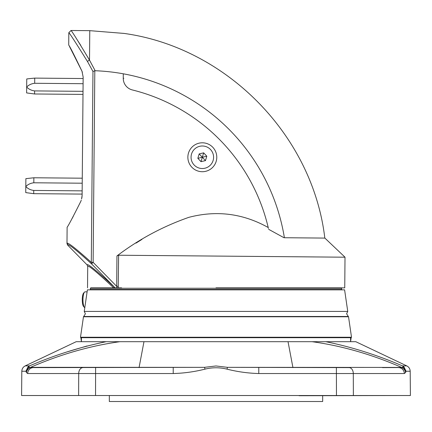 <?xml version="1.0" encoding="UTF-8"?>
<svg xmlns="http://www.w3.org/2000/svg" width="432" height="432" viewBox="0 0 432 432"><rect width="100%" height="100%" fill="white"/><g stroke="black" fill="none" stroke-linecap="round" stroke-linejoin="round"><path stroke-width="0.65" d="M187.866 157.135A14.456 14.456 0 0 0 202.198 171.715A14.456 14.456 0 0 0 216.778 157.383A14.456 14.456 0 0 0 202.451 142.803A14.456 14.456 0 0 0 187.866 157.135M341.215 287.858L341.615 288.252L90.385 288.252L90.785 287.858L113.665 287.858C79.364 287.858 79.364 287.858 113.665 287.858L114.998 287.858A2.192 1.501 132.9 0 0 114.804 287.534L91.573 263.893C77.69 251.246 69.817 244.852 67.954 244.712L67.613 245.057L66.982 243.497L67.327 243.157L66.982 243.497L67.122 227.194C67.916 226.568 72.49 217.933 80.849 201.285L81.254 200.221M268.202 227.507A185.425 185.425 0 0 0 132.338 89.942A185.425 185.425 0 0 1 268.412 228.409L268.202 227.507C243.054 213.462 216.594 210.076 188.822 217.35C162.81 226.449 138.856 239.312 116.948 255.938L118.622 255.226L345.011 257.202L344.747 287.858L216 287.858M73.219 216.475L72.09 218.533M81.556 198.974L81.956 197.348M81.961 197.327L82.112 195.507L81.551 198.979M82.366 72.311L81.988 71.242C73.921 54.454 69.493 45.738 68.715 45.095L68.823 32.67C69.8 33.453 76.054 43.13 87.593 61.706A2.192 1.463 -29.8 0 1 89.516 60.145L95.159 70.735L94.808 70.762L93.134 262.359L116.683 286.324L116.948 255.938M69.493 46.472L81.988 71.242L83.149 77.047L82.112 195.507M121.597 287.858L114.998 287.858L114.804 287.534C96.66 270.707 87.421 263.153 87.086 264.875L67.613 245.057M113.665 287.858C96.644 271.858 87.998 264.719 87.718 266.436L87.086 264.875M345.011 257.202L324.869 238.086L284.391 237.73A199.314 199.314 0 0 0 123.293 73.802C123.763 20.477 123.763 20.477 123.293 73.802C123.763 20.466 123.763 20.466 123.293 73.802L123.255 78.224A11.961 11.961 0 0 0 132.338 89.942A11.961 11.961 0 0 1 123.255 78.224L123.293 73.802A199.314 199.314 0 0 0 95.159 70.735M136.015 243.113L141.955 239.398M268.661 229.327L284.002 237.73M80.773 45.414L76.507 38.734M89.516 60.145C78.181 41.218 72.02 31.336 71.032 30.494C71.993 31.293 78.154 41.175 89.516 60.145L89.775 30.661L123.649 33.388M67.954 244.712A2.192 2.187 -89.5 0 1 67.327 243.157C69.217 243.297 77.209 249.691 91.303 262.343L92.966 71.474L87.593 61.706M118.622 255.226L118.206 287.858M116.98 287.858L116.683 286.324L118.352 286.335M91.573 263.893L93.134 262.359L91.303 262.343A2.192 1.642 -47.6 0 0 91.573 263.893M92.966 71.474L94.808 70.762M139.061 367.61L143.969 341.69L288.031 341.69L292.939 367.61M216 365.963L227.453 367.335L349.067 367.61A5.983 4.228 90 0 1 353.295 373.54L258.779 373.54C248.044 373.243 237.449 371.774 227.005 369.144C219.623 367.319 212.29 367.319 204.995 369.144C194.557 371.774 183.967 373.237 173.221 373.54L27.686 373.54L26.46 372.578L27.686 373.54A5.983 5.8 90 0 1 33.485 367.61L204.547 367.335L216 365.963M227.005 369.144L227.453 367.335L403.612 367.438L406.053 371.239L410.189 371.239L410.4 395.523L21.6 395.523L21.811 371.239L25.947 371.239L26.46 372.578A5.983 5.4 152.5 0 1 30.445 367.551L49.502 367.61M382.498 367.61L401.555 367.551A5.983 5.4 27.5 0 1 405.54 372.578L404.32 373.54L353.295 373.54L353.365 395.523M325.787 341.69L355.784 341.69L406.771 365.888L402.489 365.888C377.012 354.996 351.443 346.928 325.787 341.69L312.055 341.69L325.787 341.69M288.031 341.69L312.055 341.69C341.777 345.794 371.574 354.343 401.458 367.335L403.612 367.438L403.947 366.817L406.053 371.239L405.54 372.578M143.969 341.69L106.213 341.69C80.503 346.945 54.934 355.012 29.511 365.888L25.229 365.888L76.216 341.69L119.945 341.69C90.223 345.794 60.421 354.343 30.542 367.335L204.547 367.335L204.995 369.144M87.037 345.967L67.457 351.788M28.053 366.817L29.511 365.888A3.488 1.609 67.8 0 0 28.982 367.4L30.445 367.551L28.388 367.438L28.053 366.817L25.947 371.239L28.388 367.438L28.982 367.4M403.018 367.4A3.488 1.609 -67.8 0 0 402.489 365.888L403.947 366.817M173.221 367.61L173.221 373.54M258.779 367.61L258.779 373.54M398.515 367.61A5.983 5.8 90 0 1 404.314 373.54M351.119 337.7L80.881 337.7L81.4 341.69L80.892 337.7L80.487 337.246L351.513 337.246L351.119 337.7L350.6 341.69L351.108 337.7M347.749 311.418L344.601 289.85L87.399 289.85L84.251 311.418L85.401 313.778L83.695 316.478L348.305 316.478L346.599 313.778L347.749 311.418L84.251 311.418M213.111 160.51A11.264 11.264 0 0 1 199.071 168.043A11.264 11.264 0 0 1 191.538 154.008A11.264 11.264 0 0 1 205.573 146.47A11.264 11.264 0 0 1 213.111 160.51M197.84 158.312L200.993 161.665L205.475 160.612L206.804 156.206L203.65 152.847L199.168 153.905L197.84 158.312L202.322 157.259L199.168 153.905M206.804 156.206L202.322 157.259L203.65 152.847M200.993 161.665L202.322 157.259L205.475 160.612M84.483 307.503L83.592 306.542A6.977 1.804 -90 0 1 82.42 302.611A6.977 1.804 -90 0 1 83.592 293.096L84.483 292.135A7.976 2.063 90 0 0 83.144 303.01A7.976 2.063 90 0 0 84.483 307.503A7.976 2.063 90 0 0 84.791 307.735M87.107 291.843L85.039 291.843A7.976 2.063 90 0 0 84.483 292.135M109.328 395.523L109.328 401.506L322.672 401.506L322.672 395.723M33.745 190.442L33.718 193.671L25.753 192.607L25.871 178.648L33.858 177.773L82.264 178.195L33.858 177.773L33.815 182.785C30.575 183.163 27.902 184.415 25.807 186.543C27.853 188.703 30.505 190.004 33.745 190.442L82.156 190.863M26.746 78.959L30.731 78.494L26.746 78.959L26.676 87.026C28.723 89.176 31.374 90.472 34.614 90.909L83.025 91.33M34.727 78.111L83.133 78.532L34.727 78.111L30.731 78.494L34.727 78.111L34.684 83.284C31.439 83.657 28.771 84.904 26.676 87.026L26.622 92.918L34.587 93.982L82.998 94.403M34.614 90.909L34.587 93.982M83.09 83.705L34.684 83.284M25.871 178.648L33.858 177.773M82.22 183.206L33.815 182.785M299.084 395.723L401.749 395.523M123.838 78.262L123.255 78.246M95.618 367.61L95.542 395.523M336.458 395.523L336.382 367.61M78.635 395.523L78.705 373.54A5.983 4.228 90 0 1 82.933 367.61M90.385 288.252L90.385 289.451L341.615 289.451L342.009 289.85M348.305 316.478L348.532 316.78L83.468 316.78L80.487 337.246M87.718 266.436L87.529 287.858M68.823 32.67L71.032 30.494L89.775 30.661M123.649 33.367L123.649 33.367C226.303 47.326 312.66 135.2 324.821 238.086M25.229 365.888C23.069 367.016 21.929 368.804 21.811 371.239M410.189 371.239C410.071 368.804 408.931 367.022 406.771 365.888M90.385 289.451L89.991 289.85M341.615 288.252L341.615 289.451M348.532 316.78L351.513 337.246M83.468 316.78L83.695 316.478M350.584 337.7L350.584 341.69M81.416 337.7L81.416 341.69M33.718 193.671L82.123 194.092L33.718 193.671"/></g></svg>
